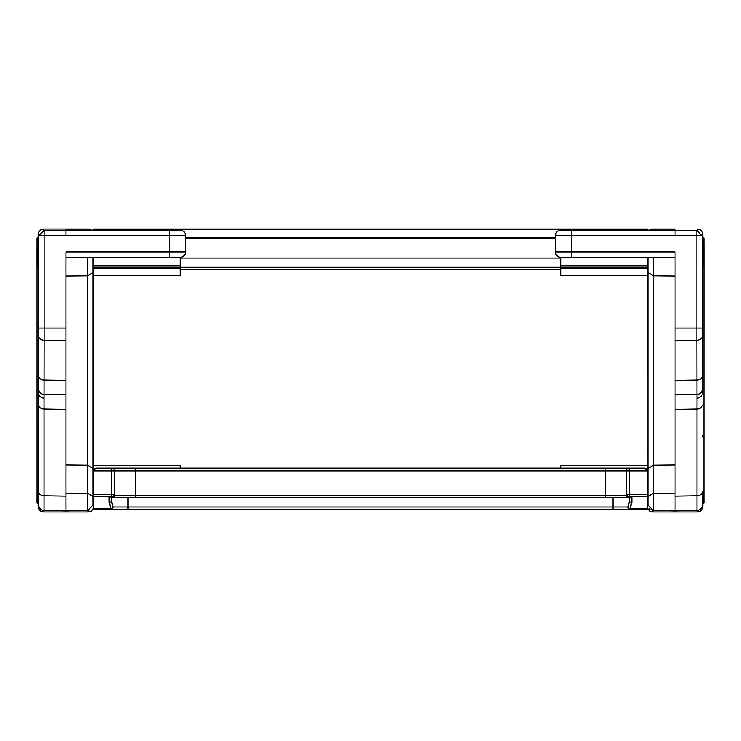 <?xml version="1.0" encoding="UTF-8"?>
<svg xmlns="http://www.w3.org/2000/svg" width="741" height="741" viewBox="0 0 741 741"><rect width="100%" height="100%" fill="white"/><g stroke="black" fill="none" stroke-linecap="round" stroke-linejoin="round"><path stroke-width="1.11" d="M93.097 505.01L93.097 496.498L93.097 505.01L87.753 510.456L93.097 505.01M647.903 403.132L647.903 465.691L560.872 465.691L560.872 468.145L180.128 468.145L180.128 465.691L93.097 465.691L93.097 370.5M93.097 337.868L93.097 275.309L180.128 275.309L180.128 267.149L93.097 267.149L180.128 267.149L180.128 257.349A5.437 5.437 0 0 0 185.565 251.912L185.565 235.592A5.437 5.437 0 0 0 180.165 230.155L44.145 230.544L38.727 235.592L38.708 505.01L38.708 236.092M93.097 257.349L93.097 496.498L87.753 493.413L87.753 510.456L65.903 510.836L65.903 328.013L44.145 328.013L44.145 235.592L169.244 235.592L169.244 251.912L65.903 251.912L65.903 328.013M65.903 496.164L44.052 495.785L44.052 510.456L65.903 510.836L65.903 511.975L88.096 511.975L88.096 510.438M65.903 493.802L87.753 493.413L87.753 275.763L65.903 276.004L65.903 257.349L180.128 257.349M41.996 510.012L41.533 509.789L41.996 510.012M39.319 507.539L39.106 507.076L39.319 507.539M38.708 491.746A5.437 4.038 180 0 0 44.052 495.785L44.052 394.379L65.903 394.758M93.097 468.608L87.753 465.237L65.903 464.996M93.644 473.851L93.097 473.851L93.644 473.851M93.644 487.986L93.097 487.986M87.753 257.349L87.753 275.763L93.097 272.392M38.708 388.942A5.437 5.437 0 0 0 44.052 394.379L44.145 340.23L65.903 340.23M44.052 510.456A5.437 5.437 0 0 1 38.708 505.01L38.708 505.01M65.903 235.592L65.903 229.025L88.096 229.025L43.71 229.025L65.903 229.025M38.708 266.269L37.615 266.269L37.615 246.985L38.708 246.985M37.615 254.793L38.708 254.793M37.615 260.545L38.708 260.545M37.615 265.843L38.708 265.843M37.615 266.019L38.708 266.019L37.615 266.019M37.615 246.985L38.708 246.734M37.884 245.669L37.884 237.24L37.069 238.056L37.069 245.669L38.162 245.669L38.162 246.734L38.162 234.573L38.162 246.734M180.128 465.691L93.644 465.691L93.644 275.309L93.644 455.632M37.05 245.669L37.069 502.944L37.884 503.76L37.884 495.331M93.644 465.691L93.644 455.131L93.097 453.992M93.644 500.879L93.644 506.427A5.548 5.548 0 0 1 88.096 511.975A5.548 5.548 0 0 0 93.644 506.427M38.162 495.562L38.162 496.489M38.162 497.452L38.162 504.741M38.162 244.465L38.162 245.262M38.162 234.573A5.548 5.548 0 0 1 43.71 229.025A5.548 5.548 0 0 0 38.162 234.573A5.548 5.548 0 0 1 43.71 229.025L43.71 230.571M38.162 495.386L38.162 506.427A5.548 5.548 0 0 0 43.71 511.975L65.903 511.975M38.162 491.172L38.162 497.961L38.162 495.331L37.05 495.331M38.162 497.406L38.162 496.692M91.449 230.155A5.548 5.548 0 0 0 88.096 229.025A5.548 5.548 0 0 1 91.449 230.155M702.292 393.091L702.292 236.092L702.292 393.091A5.437 5.076 180 0 1 696.957 398.167L696.948 394.379L675.097 394.758L675.097 328.013L696.855 328.013L696.855 235.592L571.756 235.592L571.756 251.912L675.097 251.912L675.097 328.013M702.838 495.386L702.838 506.427A5.548 5.548 0 0 1 697.29 511.975L675.097 511.975L675.097 510.836L696.948 510.456L696.957 398.167M647.903 473.851L647.356 473.851L647.903 473.851M647.903 265.602L560.872 265.602L560.872 257.349A5.437 5.437 0 0 1 555.435 251.912L555.435 235.592A5.437 5.437 0 0 1 560.835 230.155L696.855 230.544L702.292 236.092M653.247 257.349L653.247 275.763L647.903 272.392L647.903 496.498L653.247 493.413L653.247 275.763L675.097 276.004L675.097 257.349L560.872 257.349M675.097 493.802L653.247 493.413L653.247 510.456L675.097 510.836L675.097 394.758M560.872 265.602L560.872 267.149L647.903 267.149M647.903 268.242L560.872 268.242L560.872 275.309L647.903 275.309L647.903 337.868M560.872 268.242L560.872 267.149M647.903 257.349L647.903 272.392M653.247 455.206L653.247 465.237L647.903 468.608M647.356 487.986L647.903 487.986M653.247 465.237L675.097 464.996M647.903 505.01L653.247 510.456L647.903 505.01L647.903 496.498M649.968 509.28L648.996 508.289M702.292 388.942A5.437 5.437 0 0 1 696.948 394.379L696.855 340.23L675.097 340.23M696.948 510.456A5.437 5.437 0 0 0 702.292 505.01L702.292 505.01M555.435 235.592L571.756 235.592L571.756 230.155L560.835 230.155L675.097 230.155L675.097 229.025L652.904 229.025L675.097 229.025M702.292 266.269L703.385 266.269L703.385 246.985L702.292 246.985M703.385 254.793L702.292 254.793M703.385 260.545L702.292 260.545M703.385 265.843L702.292 265.843M703.385 266.019L702.292 266.019L703.385 266.019M703.385 246.985L702.292 246.734M647.356 370.5L647.356 275.309L647.356 370.5M647.356 500.879L647.356 506.427A5.548 5.548 0 0 0 652.904 511.975L652.904 510.438M703.116 495.331L703.116 503.76L703.931 502.944L703.95 245.669L702.838 245.669L702.838 246.734L702.838 234.573L702.838 246.734M702.838 491.172L702.838 504.741M702.838 244.465L702.838 245.669M702.838 495.562L702.838 496.489M702.838 497.452L702.838 495.331L703.95 495.331M702.838 497.406L702.838 496.692M702.838 234.573A5.548 5.548 0 0 0 697.29 229.025A5.548 5.548 0 0 1 702.838 234.573A5.548 5.548 0 0 0 697.29 229.025L697.29 230.571M675.097 511.975L652.904 511.975M647.356 455.131L647.903 453.992M649.551 230.155A5.548 5.548 0 0 1 652.904 229.025A5.548 5.548 0 0 0 649.551 230.155M560.872 465.691L647.356 465.691M703.116 245.669L703.116 237.24L703.931 238.056L703.931 245.669M644.809 468.155L629.285 468.145L629.285 470.924L626.673 470.924L626.673 494.553A2.769 2.084 23.8 0 0 629.285 496.72L631.814 496.942L628.72 497.554A2.223 1.528 -90 0 1 627.395 496.433L629.183 496.942L628.405 497.554A2.223 2.056 -90 0 1 626.349 495.331L626.673 494.553L629.285 494.553L629.285 496.72L647.356 496.72L647.356 509.206L128.045 509.206L128.045 506.983L612.955 506.983L612.955 497.554M96.191 468.155L93.644 470.924L93.644 494.553L114.327 494.553A2.769 2.084 -23.8 0 1 111.715 496.72L93.644 496.72L93.644 509.206L110.965 509.206A2.223 2.01 -90 0 0 112.975 506.983L111.409 500.592L111.409 497.554L110.715 497.554L112.28 497.554L111.817 496.942L112.28 497.554A2.223 1.528 -90 0 0 113.605 496.433L114.651 495.331A2.223 2.056 90 0 1 112.595 497.554L111.715 496.72L111.715 468.145L96.413 468.145L135.251 468.145L135.251 470.924L605.749 470.924L605.749 468.145L135.251 468.145L629.285 468.145A2.769 2.612 -90 0 0 626.673 470.924L605.749 470.924L605.749 495.331L626.349 495.331L627.395 496.433M612.955 509.206L612.955 506.983L628.025 506.983A2.223 1.63 30.3 0 0 630.035 508.715L630.035 509.206L647.356 509.206L630.035 509.206A2.223 2.01 -90 0 1 628.025 506.983L629.591 500.592A2.223 1.732 0 0 0 631.814 502.324L630.035 508.715L647.356 508.715M629.285 468.145L644.587 468.145L647.356 470.924L647.356 496.72M93.644 470.924L135.251 470.924L135.251 495.331L605.749 495.331L605.749 497.554L629.591 497.554L629.591 500.592L629.591 497.554L630.285 497.554L629.591 497.554L629.591 500.592L629.591 497.554L630.285 497.554M646.55 468.96L645.883 468.469M186.297 468.145L554.703 468.145L186.297 468.145M605.749 497.554L128.045 497.554L128.045 506.983L112.975 506.983A2.223 1.63 149.7 0 1 110.965 508.715L110.965 509.206L128.045 509.206M112.595 497.554L135.251 497.554L135.251 495.331L114.651 495.331L114.327 470.924A2.769 2.612 90 0 0 111.715 468.145M109.186 502.324L109.186 496.942L111.409 497.554L111.409 500.592A2.223 1.732 180 0 1 109.186 502.324L110.965 508.715L93.644 508.715M112.28 497.554L111.817 496.942L114.651 495.331L113.605 496.433M93.644 496.72L93.644 494.553M95.117 468.469L94.45 468.96M647.356 230.155L647.356 229.025L93.644 229.025L93.644 230.155M647.356 229.025L93.644 229.025M555.435 238.815L185.565 238.815L555.435 238.815M93.097 475.398L93.644 475.398M44.043 398.167A5.437 5.076 180 0 1 38.708 393.091M65.903 409.43L44.052 409.041A5.437 4.038 180 0 1 38.708 405.003M93.097 265.602L180.128 265.602M93.097 268.242L180.128 268.242M93.644 472.758L93.097 472.758M65.903 380.411L44.145 380.031A5.437 4.076 180 0 1 38.708 375.956M38.708 336.155A5.437 4.076 180 0 0 44.145 340.23L44.145 328.013L38.708 328.013M180.165 230.155L169.244 230.155L169.244 235.592L185.565 235.592M185.565 251.912L169.244 251.912L169.244 257.349M44.145 230.544L44.145 235.592L38.727 235.592M169.244 230.155L65.903 230.155M93.644 498.767A5.548 2.112 180 0 0 93.097 497.85M38.162 506.427A5.548 5.548 0 0 0 43.71 511.975L43.71 510.438M88.096 230.155L88.096 229.025M675.097 409.43L696.948 409.041A5.437 4.038 0 0 0 702.292 405.003M647.903 475.398L647.356 475.398M647.356 472.758L647.903 472.758M653.247 275.763L653.247 337.868M653.247 403.132L653.247 449.917M675.097 496.164L696.948 495.785A5.437 4.038 0 0 0 702.292 491.746M675.097 380.411L696.855 380.031A5.437 4.076 0 0 0 702.292 375.956M702.292 336.155A5.437 4.076 0 0 1 696.855 340.23L696.855 328.013L702.292 328.013M555.435 251.912L571.756 251.912L571.756 257.349M696.855 230.544L696.855 235.592L702.273 235.592M675.097 235.592L675.097 230.164M571.756 230.155L560.835 230.155M702.838 506.427A5.548 5.548 0 0 1 697.29 511.975L697.29 510.438M647.356 498.767A5.548 2.112 0 0 1 647.903 497.85M652.904 230.155L652.904 229.025M647.356 470.924L629.285 470.924L629.285 494.553L647.356 494.553M631.814 496.942L631.814 502.324M109.186 496.942L111.817 496.942M647.356 229.719L93.644 229.719M555.435 237.426L185.565 237.426M560.872 258.09L180.128 258.09M560.872 267.279L180.128 267.279M560.872 267.381L180.128 267.381M38.708 305.57L38.162 303.921M38.708 435.43L38.162 437.079M699.004 510.012L699.467 509.789M701.681 507.539L701.894 507.076M702.292 435.43L702.838 437.079M702.292 305.57L702.838 303.921M560.872 269.279L180.128 269.279"/></g></svg>
